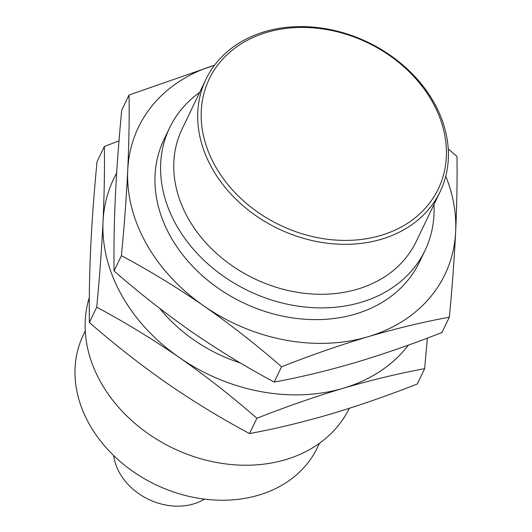 <?xml version="1.0" encoding="UTF-8"?>
<svg xmlns="http://www.w3.org/2000/svg" width="532" height="532" viewBox="0 0 532 532"><rect width="100%" height="100%" fill="white"/><g stroke="black" fill="none" stroke-linecap="round" stroke-linejoin="round"><path stroke-width="0.8" d="M89.316 297.454A141.672 112.85 25.6 0 0 137.176 425.301A141.672 112.85 25.6 0 0 285.418 459.708A141.672 112.85 25.6 0 0 349.325 408.317M424.649 368.656L417.307 383.964C387.981 395.522 359.186 405.53 330.917 413.989C302.761 422.215 275.636 428.745 249.528 433.58C221.465 418.591 193.941 401.82 166.955 383.259C140.082 364.46 114.227 344.211 89.383 322.498C89.03 299.317 89.469 274.273 90.693 247.367C92.036 220.228 94.137 191.706 97.01 161.795L104.352 146.486C104.704 169.668 104.265 194.712 103.042 221.618C101.705 248.757 99.597 277.278 96.724 307.19C124.794 322.179 152.318 338.951 179.304 357.511C206.177 376.31 232.032 396.559 256.87 418.272C286.203 406.714 314.997 396.706 343.266 388.247C371.416 380.021 398.548 373.491 424.649 368.656L427.342 338.106M85.266 330.971L83.231 335.213A129.868 103.441 25.6 0 0 155.597 484.645A129.868 103.441 25.6 0 0 317.431 447.532L319.459 443.289M119.008 140.854L104.352 146.486M249.528 433.58L256.87 418.272M89.383 322.498L96.724 307.19M408.483 345.075A170.007 135.414 -154.4 0 1 343.266 388.247A170.007 135.414 -154.4 0 1 179.304 357.511A170.007 135.414 -154.4 0 1 103.042 221.618A170.007 135.414 -154.4 0 1 116.654 173.139M159.68 308.38A141.672 112.85 25.6 0 0 240.304 362.93M449.341 317.165L441.999 332.473C412.672 344.031 383.878 354.039 355.609 362.498C327.453 370.731 300.327 377.261 274.226 382.089C246.156 367.107 218.632 350.329 191.646 331.769C164.774 312.976 138.919 292.72 114.074 271.007C113.722 247.826 114.161 222.782 115.391 195.876C116.727 168.737 118.835 140.215 121.708 110.304L129.05 94.995C129.402 118.184 128.963 143.228 127.733 170.134C126.397 197.266 124.289 225.794 121.416 255.699C149.485 270.688 177.01 287.46 203.995 306.026C230.868 324.819 256.723 345.075 281.568 366.787C310.894 355.223 339.689 345.215 367.958 336.756C396.114 328.53 423.239 322 449.341 317.165C452.213 287.253 454.321 258.732 455.658 231.593C456.888 204.694 457.327 179.643 456.975 156.461L448.237 148.973M445.763 176.139A170.007 135.414 -154.4 0 1 455.658 231.593A170.007 135.414 -154.4 0 1 367.958 336.756A170.007 135.414 -154.4 0 1 203.995 306.026A170.007 135.414 -154.4 0 1 127.733 170.134A170.007 135.414 -154.4 0 1 214.529 65.243L129.05 94.995M274.226 382.089L281.568 366.787M114.074 271.007L121.416 255.699M113.708 455.585A56.671 45.14 25.6 0 0 193.482 503.95A56.671 45.14 25.6 0 0 204.481 499.116M169.582 127.866L163.956 139.597A141.672 112.85 25.6 0 0 242.898 302.615A141.672 112.85 25.6 0 0 419.442 262.13L425.068 250.399A141.672 112.85 -154.4 0 1 248.524 290.884A141.672 112.85 -154.4 0 1 169.582 127.866A141.672 112.85 -154.4 0 1 199.726 92.309M433.926 204.627A141.672 112.85 -154.4 0 1 425.068 250.399M440.157 191.633L416.204 241.575A129.868 103.441 -154.4 0 1 254.376 278.688A129.868 103.441 -154.4 0 1 182.011 129.256L205.964 79.315A129.868 103.441 -154.4 0 1 264.803 31.667A129.868 103.441 -154.4 0 1 406.295 68.076A129.868 103.441 -154.4 0 1 440.157 191.633A129.868 103.441 -154.4 0 1 278.329 228.747A129.868 103.441 -154.4 0 1 205.964 79.315M266.818 32.386A127.035 101.186 -154.4 0 1 446.315 156.893A127.035 101.186 -154.4 0 1 258.266 212.507A127.035 101.186 -154.4 0 1 266.818 32.386"/></g></svg>
